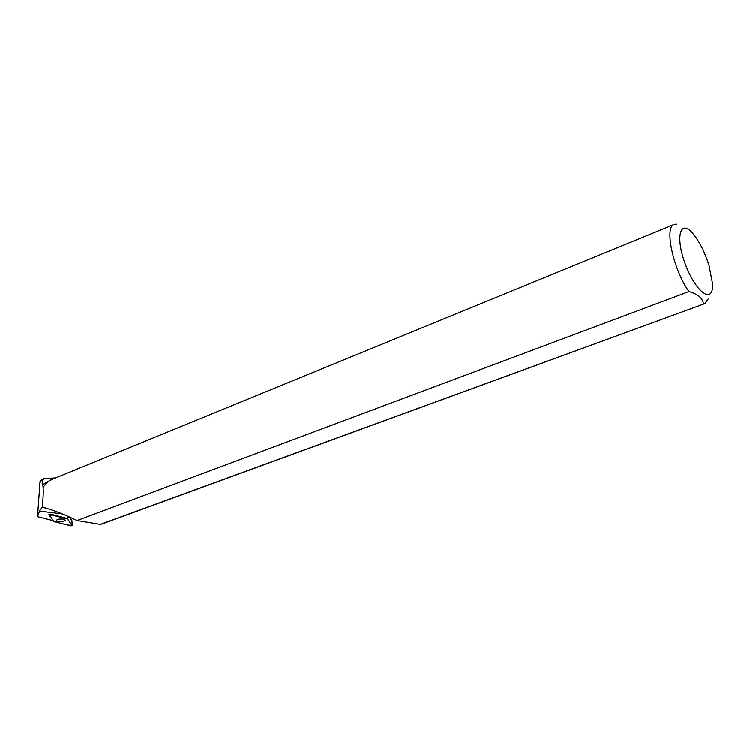<?xml version="1.0" encoding="UTF-8"?>
<svg xmlns="http://www.w3.org/2000/svg" width="750" height="750" viewBox="0 0 750 750"><rect width="100%" height="100%" fill="white"/><g stroke="black" fill="none" stroke-linecap="round" stroke-linejoin="round"><path stroke-width="1.12" d="M69.759 517.463L71.841 520.341L72.337 525.497M48.9 514.837L54.234 521.559L70.809 525.769L72.347 525.572L67.369 518.925L50.456 514.547L48.9 514.837M63 521.344L65.194 520.341C64.809 519.113 62.597 518.709 58.566 519.131L56.391 520.106C56.728 521.353 58.931 521.766 63 521.344M70.697 518.756L70.697 517.875M55.575 477.919L44.241 478.528L42 479.447L40.172 482.316L40.087 480.891L40.866 480.891M676.5 224.222L674.119 224.503L51.994 479.381C48.272 480.947 45.309 483.684 43.097 487.603L42.422 480.056L44.241 478.528M43.097 487.603C43.425 492 43.134 498.516 42.216 507.15C51.506 509.316 63.112 513.769 77.044 520.491L100.35 524.325L102.459 523.744L704.878 303.628L708.572 298.387M674.119 224.503C664.059 226.819 673.256 269.625 688.931 291.6L77.044 520.491M68.494 516.891L66.797 518.288L50.428 514.05L50.456 514.547M42.216 507.15L39.516 511.05L37.5 516.628L40.087 480.891M53.363 520.65L37.5 516.628M42.506 484.678L49.875 480.441M42 479.447L42.422 480.056M100.35 524.325L704.878 303.628M708.984 265.35L712.5 283.444C713.916 304.772 696.572 293.803 685.706 265.162C674.578 236.625 680.353 217.528 693.713 234.619C699.9 242.55 704.991 252.797 708.984 265.35M703.425 303.891C702.881 298.322 698.053 294.216 688.931 291.6M67.641 519.066L52.388 515.044C46.397 514.866 53.194 519.244 53.953 521.419C59.972 522.759 68.878 526.106 71.925 524.925L67.641 519.066L67.491 517.463M48.909 514.697L48.966 514.191M72.328 525.487L71.841 520.341M67.369 518.925L67.275 517.631M61.688 513.769L39.516 511.05M48.938 514.219L48.891 514.734M45.562 507.769L41.625 507.281"/></g></svg>
